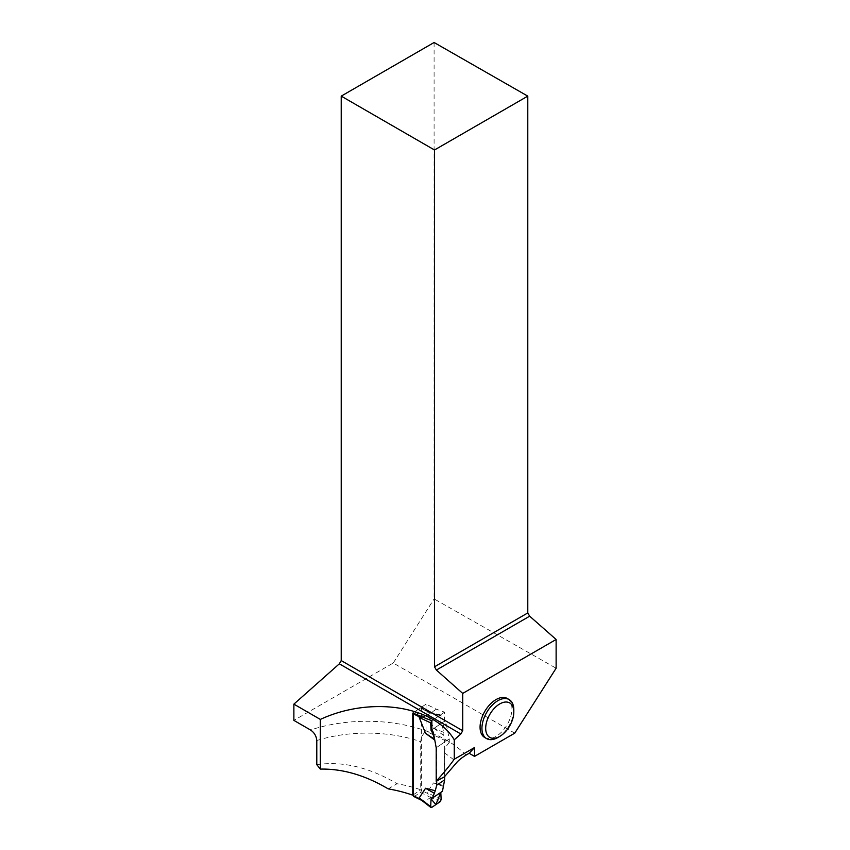 <?xml version="1.0" encoding="UTF-8"?>
<svg xmlns="http://www.w3.org/2000/svg" width="850" height="850" viewBox="0 0 850 850"><rect width="100%" height="100%" fill="white"/><g stroke="black" fill="none" stroke-linecap="round" stroke-linejoin="round"><path stroke-width="0.64" stroke-dasharray="4.25 3.19" d="M434.743 739.787L436.719 747.405L436.719 780.948M413.812 796.492A1.594 0.839 116.2 0 0 414.513 796.365L420.368 792.412A1.594 0.839 116.2 0 0 421.398 790.415L421.398 708.571A1.594 0.839 116.2 0 0 421.069 707.838A1.594 0.839 116.2 0 0 420.368 707.965L414.513 711.928A1.594 0.839 116.2 0 0 413.557 713.394M428.953 719.493L422.397 716.964M423.693 716.996L430.631 713.033L430.312 712.523L427.146 712.077L433.489 728.004L443.19 735.08L444.646 742.05L444.646 776.549M443.19 785.389L433.489 782.893L427.146 792.572L427.911 793.624L421.398 790.415M431.715 807.415L423.693 801.253L424.777 801.433L430.631 797.47L427.911 793.624M423.693 801.253L420.899 799.722M436.719 747.405L444.646 742.05M444.529 721.204L444.529 712.151L436.316 709.187L426.052 704.129L426.052 731.202L449.289 742.698L449.289 738.905L446.123 723.701L444.529 721.204L431.874 729.757L440.789 723.722L442.457 726.187L443.583 732.317L443.19 735.08M442.457 726.187L446.123 723.701M440.789 723.722L441.15 715.817L427.146 712.077M444.529 712.151L431.874 720.704L440.119 715.137L441.15 715.817L430.312 712.523M443.583 732.317L433.489 728.004M440.789 792.242L431.046 798.83L442.457 791.265M440.119 801.741L430.312 796.779M443.583 786.548L433.489 782.893M441.15 799.669L427.146 792.572M484.734 737.524A22.536 13.016 120 0 0 507.269 724.508A22.536 13.016 120 0 0 507.269 698.487M388.184 788.864L397.067 783.732A104.348 60.244 0 0 1 420.739 789.778L420.739 741.71C421.047 737.428 422.822 733.922 426.052 731.202M413.483 794.686L420.739 789.778M316.784 764.66C342.422 760.899 369.176 767.253 397.067 783.732M449.289 742.698C446.261 745.482 444.614 748.882 444.359 752.919L444.359 776.868M514.749 733.157L393.252 663.011L293.877 720.386M434.095 42.5L434.095 598.91L556.123 668.227M393.252 663.011L434.095 598.91M426.052 704.129L412.76 713.118M436.316 709.187L423.842 717.623M449.289 738.905L436.199 747.756M513.814 709.888A22.536 13.016 -60 0 1 497.877 737.492M414.513 711.928L424.777 716.986M420.368 707.965L430.631 713.033M427.911 711.779L421.398 708.571M414.513 796.365L424.777 801.433M420.368 792.412L430.631 797.47M316.784 740.541A104.348 60.244 180 0 1 420.739 741.71M444.359 752.919A104.348 60.244 180 0 1 456.694 762.567M465.959 755.129A112.827 65.142 0 0 0 310.558 730.012M429.686 712.088L421.069 707.838M422.429 800.742L421.664 800.371M440.736 714.977L429.101 711.864"/><path stroke-width="1.27" d="M413.557 713.394A1.594 0.839 116.2 0 0 413.483 713.926L413.483 795.77A1.594 0.839 116.2 0 0 413.812 796.492L421.664 800.371M420.899 799.722L419.22 797.927L425.563 788.247L435.274 790.744L436.719 785.209L444.646 779.854L442.457 791.265L432.576 797.948L435.274 790.744M436.719 780.948L436.719 785.209M434.796 740.084L425.563 733.359L419.22 717.432L419.985 717.134L413.483 713.926M422.397 716.964L419.985 717.134M444.646 776.549L444.646 779.854M428.953 719.493L431.874 720.704L431.874 729.757L433.351 732.339L432.576 732.87L434.743 739.787M433.967 738.82L425.563 733.359M431.874 729.757L431.046 730.32L430.684 722.883L419.22 717.432M431.046 730.32L432.576 732.87M431.715 720.811L430.684 722.883M433.967 793.061L425.563 788.247M419.22 797.927L431.715 807.415L430.684 806.746L431.046 798.83L432.576 797.948M431.715 807.415L440.119 801.741L441.15 799.669L440.799 792.391L435.859 804.621L431.046 798.83M474.534 756.383L469.168 753.281L474.534 747.532L474.534 756.383L514.749 733.157L556.123 668.227L556.123 639.476L462.719 693.409L436.379 670.044L529.667 616.186L527.786 612.946L434.499 666.804L434.499 149.982L527.786 96.124L434.095 42.5L341.222 96.124L341.222 660.577L462.719 730.724L462.719 693.409M462.719 730.724L460.849 733.975L454.261 739.808C434.148 705.659 370.738 696.012 320.333 719.419L320.333 769.091C342.603 768.655 365.213 775.242 388.184 788.864A103.551 59.787 0 0 1 412.76 795.175L413.483 794.686M474.534 747.532L454.261 759.231L454.261 739.808M509.15 699.571L507.269 698.487A22.536 13.016 120 0 0 489.908 704.523A22.536 13.016 120 0 0 480.069 727.207A22.536 13.016 120 0 0 484.734 737.524L486.604 738.607A22.536 13.016 -60 0 1 481.939 728.291A22.536 13.016 -60 0 1 491.778 705.606A22.536 13.016 -60 0 1 509.15 699.571A22.536 13.016 -60 0 1 513.814 709.888L513.814 712.045A19.89 11.486 -60 0 1 499.757 736.408A19.89 11.486 -60 0 1 485.69 728.291A19.89 11.486 -60 0 1 499.757 703.928A19.89 11.486 -60 0 1 513.814 712.045M454.261 759.231C449.809 765.51 443.796 772.841 436.199 781.224L436.199 747.756L433.351 732.339M412.76 795.175L412.76 713.118A103.551 59.787 180 0 1 423.842 717.623L431.874 720.704M341.222 660.577L339.341 663.818L293.877 704.14L293.877 720.386L310.558 730.012C314.288 732.53 316.359 736.036 316.784 740.541L316.784 764.66L320.333 769.091M469.168 753.281L465.959 755.129C461.614 757.86 458.533 760.336 456.694 762.567L444.359 776.868L436.199 781.224M293.877 704.14L320.333 719.419M341.222 96.124L434.499 149.982M527.786 96.124L527.786 612.946M434.499 666.804L436.379 670.044M529.667 616.186L556.123 639.476M339.341 663.818L460.849 733.975M499.757 736.408L497.877 737.492A22.536 13.016 -60 0 1 486.604 738.607M419.985 798.979L413.483 795.77M430.939 807.5L420.92 799.797"/></g></svg>
